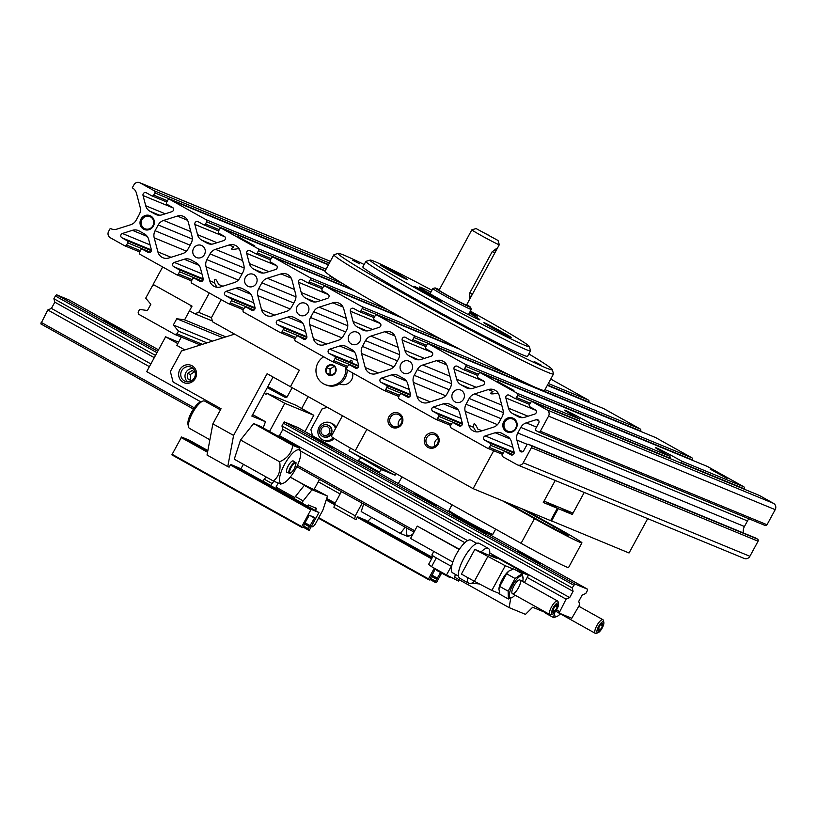 <?xml version="1.0" encoding="UTF-8"?>
<svg xmlns="http://www.w3.org/2000/svg" width="816" height="816" viewBox="0 0 816 816"><rect width="100%" height="100%" fill="white"/><g stroke="black" fill="none" stroke-linecap="round" stroke-linejoin="round"><path stroke-width="1.22" d="M112.088 229.174L110.252 228.419A9.374 8.894 -67.6 0 0 117.055 229.072L130.723 224.726A9.374 8.894 -67.6 0 0 136.16 220.177L139.291 214.424A9.374 8.894 -67.6 0 0 140.179 207.335L136.486 193.3A9.374 8.894 -67.6 0 0 132.294 187.823L133.936 184.804A4.682 4.447 -67.6 0 1 140.056 182.855L154.306 190.811A1.561 1.479 -67.6 0 1 154.856 192.902L153.663 195.095A1.561 1.479 -67.6 0 1 151.623 195.748L146.319 192.78A2.346 2.224 -67.6 0 0 143.035 195.524L145.727 205.754A9.374 8.894 -67.6 0 0 149.909 211.232L155.183 214.18A9.374 8.894 -67.6 0 0 161.996 214.832L171.952 211.66A2.346 2.224 -67.6 0 0 172.482 207.386L167.178 204.418A1.561 1.479 -67.6 0 1 166.627 202.327L167.81 200.134A1.561 1.479 -67.6 0 1 169.861 199.481L206.132 219.728A1.561 1.479 -67.6 0 1 206.683 221.819L205.489 224.012A1.561 1.479 -67.6 0 1 203.449 224.665L198.145 221.697A2.346 2.224 -67.6 0 0 194.861 224.441L197.554 234.671A9.374 8.894 -67.6 0 0 201.736 240.149L207.019 243.097A9.374 8.894 -67.6 0 0 213.823 243.749L223.778 240.577A2.346 2.224 -67.6 0 0 224.318 236.303L219.004 233.335A1.561 1.479 -67.6 0 1 218.453 231.244L219.647 229.051A1.561 1.479 -67.6 0 1 221.687 228.398L257.958 248.645A1.561 1.479 -67.6 0 1 258.509 250.736L257.326 252.929A1.561 1.479 -67.6 0 1 255.286 253.582L249.971 250.614A2.346 2.224 -67.6 0 0 246.687 253.358L249.38 263.588A9.374 8.894 -67.6 0 0 253.562 269.066L258.845 272.014A9.374 8.894 -67.6 0 0 265.649 272.666L275.614 269.494A2.346 2.224 -67.6 0 0 276.145 265.22L270.83 262.252A1.561 1.479 -67.6 0 1 270.28 260.161L271.473 257.968A1.561 1.479 -67.6 0 1 273.513 257.315L309.794 277.562A1.561 1.479 -67.6 0 1 310.345 279.653L309.152 281.846A1.561 1.479 -67.6 0 1 307.112 282.499L301.798 279.531A2.346 2.224 -67.6 0 0 298.513 282.275L301.206 292.505A9.374 8.894 -67.6 0 0 305.398 297.983L310.672 300.931A9.374 8.894 -67.6 0 0 317.475 301.583L327.44 298.411A2.346 2.224 -67.6 0 0 327.971 294.137L322.657 291.169A1.561 1.479 -67.6 0 1 322.106 289.078L323.299 286.885A1.561 1.479 -67.6 0 1 325.339 286.232L361.621 306.479A1.561 1.479 -67.6 0 1 362.171 308.57L360.978 310.763A1.561 1.479 -67.6 0 1 358.938 311.416L353.624 308.448A2.346 2.224 -67.6 0 0 350.339 311.192L353.032 321.422A9.374 8.894 -67.6 0 0 357.224 326.9L362.498 329.837A9.374 8.894 -67.6 0 0 369.301 330.5L379.267 327.328A2.346 2.224 -67.6 0 0 379.797 323.054L374.483 320.086A1.561 1.479 -67.6 0 1 373.932 317.995L375.125 315.802A1.561 1.479 -67.6 0 1 377.165 315.149L413.447 335.396A1.561 1.479 -67.6 0 1 413.998 337.487L412.804 339.68A1.561 1.479 -67.6 0 1 410.764 340.333L405.45 337.365A2.346 2.224 -67.6 0 0 402.166 340.109L404.858 350.339A9.374 8.894 -67.6 0 0 409.051 355.817L414.324 358.754A9.374 8.894 -67.6 0 0 421.127 359.417L431.093 356.245A2.346 2.224 -67.6 0 0 431.623 351.971L426.309 349.003A1.561 1.479 -67.6 0 1 425.758 346.912L426.952 344.719A1.561 1.479 -67.6 0 1 428.992 344.066L465.273 364.313A1.561 1.479 -67.6 0 1 465.824 366.404L464.63 368.597A1.561 1.479 -67.6 0 1 462.59 369.25L457.276 366.282A2.346 2.224 -67.6 0 0 454.002 369.026L456.685 379.256A9.374 8.894 -67.6 0 0 460.877 384.734L466.15 387.671A9.374 8.894 -67.6 0 0 472.954 388.334L482.919 385.162A2.346 2.224 -67.6 0 0 483.449 380.888L478.135 377.92A1.561 1.479 -67.6 0 1 477.584 375.829L478.778 373.636A1.561 1.479 -67.6 0 1 480.818 372.983L517.099 393.23A1.561 1.479 -67.6 0 1 517.65 395.321L516.457 397.514A1.561 1.479 -67.6 0 1 514.417 398.167L509.102 395.199A2.346 2.224 -67.6 0 0 505.828 397.943L508.511 408.173A9.374 8.894 -67.6 0 0 512.703 413.651L517.976 416.588A9.374 8.894 -67.6 0 0 524.79 417.251L534.745 414.079A2.346 2.224 -67.6 0 0 535.276 409.805L529.972 406.837A1.561 1.479 -67.6 0 1 529.421 404.746L530.604 402.553A1.561 1.479 -67.6 0 1 532.501 401.829L759.145 495.343A1.561 1.479 -67.6 0 0 758.992 495.292M670.405 458.725L669.926 456.287A20.298 0.714 -151.5 0 1 669.548 456.073A20.298 0.714 -151.5 0 1 655.319 447.556A20.298 0.714 -151.5 0 1 681.574 461.091L743.743 486.744L707.472 466.497A1.561 1.479 -67.6 0 0 707.166 466.375M591.212 426.054L590.917 423.688L669.926 456.287M681.87 463.457L681.574 461.091M744.131 489.151L744.294 488.835A1.561 1.479 -67.6 0 0 743.743 486.744M532.501 401.829A1.561 1.479 -67.6 0 1 532.644 401.9L546.904 409.856A4.682 4.447 -67.6 0 1 548.556 416.14L540.365 431.225A1.561 1.479 -67.6 0 1 538.325 431.878L536.245 430.715A1.561 1.479 -67.6 0 1 535.694 428.624L538.754 423.004A2.346 2.224 -67.6 0 0 536.224 419.689L526.259 422.861A9.374 8.894 -67.6 0 0 520.822 427.411L517.793 432.99A9.374 8.894 -67.6 0 0 516.905 440.079L519.598 450.31A2.346 2.224 -67.6 0 0 523.709 450.707L526.759 445.087A1.561 1.479 -67.6 0 1 528.799 444.434L530.879 445.587A1.561 1.479 -67.6 0 1 531.43 447.688L523.229 462.774A4.682 4.447 -67.6 0 1 517.109 464.722L502.86 456.766A1.561 1.479 -67.6 0 1 502.309 454.675L503.503 452.482A1.561 1.479 -67.6 0 1 505.543 451.829L510.857 454.787A2.346 2.224 -67.6 0 0 514.131 452.044L511.448 441.823A9.374 8.894 -67.6 0 0 507.256 436.346L501.983 433.398A9.374 8.894 -67.6 0 0 495.169 432.745L510.092 438.896M395.617 337.885A9.374 8.894 -67.6 0 0 384.632 331.745L370.954 336.09A9.374 8.894 -67.6 0 0 365.517 340.639L362.396 346.402A9.374 8.894 -67.6 0 0 361.508 353.491L365.201 367.526A9.374 8.894 -67.6 0 0 376.196 373.657L389.864 369.311A9.374 8.894 -67.6 0 0 395.301 364.762L398.432 359.009A9.374 8.894 -67.6 0 0 399.31 351.92L395.617 337.885M157.886 251.858A9.374 8.894 -67.6 0 0 168.881 257.989L182.56 253.643A9.374 8.894 -67.6 0 0 187.996 249.094L191.117 243.341A9.374 8.894 -67.6 0 0 192.005 236.252L188.312 222.217A9.374 8.894 -67.6 0 0 177.317 216.077L163.649 220.422A9.374 8.894 -67.6 0 0 158.212 224.971L155.081 230.734A9.374 8.894 -67.6 0 0 154.204 237.823L157.886 251.858L171.074 257.295M579.737 421.321L579.268 418.883A20.298 0.714 -151.5 0 1 578.891 418.669A20.298 0.714 -151.5 0 1 564.662 410.152A20.298 0.714 -151.5 0 1 590.917 423.688M110.252 228.419L108.61 231.438A4.682 4.447 -67.6 0 0 110.262 237.721L124.522 245.677A1.561 1.479 -67.6 0 0 126.562 245.024L127.755 242.831A1.561 1.479 -67.6 0 0 127.204 240.74L121.89 237.772A2.346 2.224 -67.6 0 1 122.42 233.488L132.386 230.326A9.374 8.894 -67.6 0 1 139.189 230.979L144.463 233.927A9.374 8.894 -67.6 0 1 148.655 239.404L151.337 249.625A2.346 2.224 -67.6 0 1 148.063 252.379L142.749 249.41A1.561 1.479 -67.6 0 0 140.709 250.063L139.516 252.256A1.561 1.479 -67.6 0 0 140.066 254.347L176.348 274.594A1.561 1.479 -67.6 0 0 178.388 273.941L179.581 271.748A1.561 1.479 -67.6 0 0 179.03 269.647L173.716 266.689A2.346 2.224 -67.6 0 1 174.247 262.405L184.212 259.243A9.374 8.894 -67.6 0 1 191.015 259.896L196.289 262.844A9.374 8.894 -67.6 0 1 200.481 268.321L203.174 278.542A2.346 2.224 -67.6 0 1 199.889 281.296L194.575 278.327A1.561 1.479 -67.6 0 0 192.535 278.98L191.342 281.173A1.561 1.479 -67.6 0 0 191.893 283.264L228.174 303.511A1.561 1.479 -67.6 0 0 230.214 302.858L231.407 300.665A1.561 1.479 -67.6 0 0 230.857 298.564L225.542 295.606A2.346 2.224 -67.6 0 1 226.073 291.322L236.038 288.16A9.374 8.894 -67.6 0 1 242.842 288.813L248.115 291.761A9.374 8.894 -67.6 0 1 252.307 297.238L255 307.459A2.346 2.224 -67.6 0 1 251.716 310.213L246.401 307.244A1.561 1.479 -67.6 0 0 244.361 307.897L243.168 310.09A1.561 1.479 -67.6 0 0 243.719 312.181L280 332.428A1.561 1.479 -67.6 0 0 282.04 331.775L283.234 329.582A1.561 1.479 -67.6 0 0 282.683 327.481L277.369 324.523A2.346 2.224 -67.6 0 1 277.899 320.239L287.864 317.077A9.374 8.894 -67.6 0 1 294.668 317.73L299.941 320.678A9.374 8.894 -67.6 0 1 304.133 326.155L306.826 336.376A2.346 2.224 -67.6 0 1 303.542 339.13L298.228 336.161A1.561 1.479 -67.6 0 0 296.188 336.814L294.994 339.007A1.561 1.479 -67.6 0 0 295.545 341.098L331.826 361.345A1.561 1.479 -67.6 0 0 333.866 360.692L335.06 358.499A1.561 1.479 -67.6 0 0 334.509 356.398L329.195 353.44A2.346 2.224 -67.6 0 1 329.725 349.156L339.691 345.994A9.374 8.894 -67.6 0 1 346.494 346.647L351.778 349.595A9.374 8.894 -67.6 0 1 355.96 355.072L358.652 365.293A2.346 2.224 -67.6 0 1 355.368 368.047L350.054 365.078A1.561 1.479 -67.6 0 0 348.014 365.731L346.831 367.924A1.561 1.479 -67.6 0 0 347.381 370.015L383.653 390.262A1.561 1.479 -67.6 0 0 385.693 389.609L386.886 387.416A1.561 1.479 -67.6 0 0 386.335 385.315L381.021 382.357A2.346 2.224 -67.6 0 1 381.562 378.073L391.517 374.911A9.374 8.894 -67.6 0 1 398.32 375.564L403.604 378.512A9.374 8.894 -67.6 0 1 407.786 383.989L410.479 394.21A2.346 2.224 -67.6 0 1 407.194 396.964L401.89 393.995A1.561 1.479 -67.6 0 0 399.85 394.648L398.657 396.841A1.561 1.479 -67.6 0 0 399.208 398.932L435.489 419.179A1.561 1.479 -67.6 0 0 437.529 418.526L438.712 416.333A1.561 1.479 -67.6 0 0 438.161 414.232L432.857 411.274A2.346 2.224 -67.6 0 1 433.388 406.99L443.343 403.828A9.374 8.894 -67.6 0 1 450.157 404.481L455.43 407.429A9.374 8.894 -67.6 0 1 459.612 412.906L462.305 423.127A2.346 2.224 -67.6 0 1 459.031 425.881L453.716 422.912A1.561 1.479 -67.6 0 0 451.676 423.565L450.483 425.758A1.561 1.479 -67.6 0 0 451.034 427.849L487.315 448.096A1.561 1.479 -67.6 0 0 489.355 447.443L490.538 445.25A1.561 1.479 -67.6 0 0 489.988 443.149L484.684 440.191L514.192 452.37M495.169 432.745L485.214 435.907A2.346 2.224 -67.6 0 0 484.684 440.191M502.972 409.744L499.28 395.719A9.374 8.894 -67.6 0 0 488.284 389.579L474.616 393.924A9.374 8.894 -67.6 0 0 469.18 398.473L466.048 404.236A9.374 8.894 -67.6 0 0 465.161 411.325L468.853 425.36A9.374 8.894 -67.6 0 0 479.849 431.491L493.517 427.145A9.374 8.894 -67.6 0 0 498.953 422.596L502.085 416.843A9.374 8.894 -67.6 0 0 502.972 409.744M513.376 419.353A6.559 6.232 -67.6 0 0 504.645 422.402A6.559 6.232 -67.6 0 0 507.746 431.174A6.559 6.232 -67.6 0 0 513.376 419.353M353.257 363.61L358.714 365.619M353.348 363.426L351.41 362.6A2.346 2.224 112.4 0 1 350.319 360.213L352.135 360.958A2.346 2.224 -67.6 0 0 353.226 363.355M476.034 431.837L473.545 427.298L473.8 424.147C474.565 423.127 475.891 424.759 477.768 429.032L482.042 430.797M209.722 280.775A9.374 8.894 -67.6 0 0 220.708 286.906L234.386 282.56A9.374 8.894 -67.6 0 0 239.822 278.011L242.944 272.258A9.374 8.894 -67.6 0 0 243.831 265.169L240.139 251.134A9.374 8.894 -67.6 0 0 229.143 244.994L215.475 249.339A9.374 8.894 -67.6 0 0 210.038 253.888L206.907 259.651A9.374 8.894 -67.6 0 0 206.03 266.74L209.722 280.775L214.404 282.713L216.893 287.252M588.642 402.4L588.815 402.084A1.561 1.479 -67.6 0 0 588.265 399.993L551.983 379.746A1.561 1.479 -67.6 0 0 551.677 379.624M347.483 323.003L343.791 308.968A9.374 8.894 -67.6 0 0 332.795 302.828L319.127 307.173A9.374 8.894 -67.6 0 0 313.691 311.722L310.559 317.485A9.374 8.894 -67.6 0 0 309.682 324.574L313.375 338.609A9.374 8.894 -67.6 0 0 324.37 344.74L338.038 340.394A9.374 8.894 -67.6 0 0 343.475 335.845L346.606 330.092A9.374 8.894 -67.6 0 0 347.483 323.003M295.657 294.086L291.965 280.051A9.374 8.894 -67.6 0 0 280.969 273.911L267.301 278.256A9.374 8.894 -67.6 0 0 261.865 282.805L258.733 288.568A9.374 8.894 -67.6 0 0 257.856 295.657L261.548 309.692A9.374 8.894 -67.6 0 0 272.544 315.823L286.212 311.477A9.374 8.894 -67.6 0 0 291.649 306.928L294.78 301.175A9.374 8.894 -67.6 0 0 295.657 294.086M305.796 303.572A6.559 6.232 -67.6 0 0 297.065 306.622A6.559 6.232 -67.6 0 0 300.166 315.394A6.559 6.232 -67.6 0 0 305.796 303.572M764.969 525.392A1.561 1.479 -67.6 0 0 767.009 524.739L775.2 509.653A4.682 4.447 -67.6 0 0 773.548 503.37L759.298 495.414A1.561 1.479 -67.6 0 0 759.145 495.343M726.974 478.37L710.165 469.118L726.974 478.37M513.927 390.466L497.117 381.215L513.927 390.466M692.305 460.234L692.468 459.918A1.561 1.479 -67.6 0 0 691.917 457.827L655.636 437.58A1.561 1.479 -67.6 0 0 655.33 437.458M640.468 431.317L640.642 431.001A1.561 1.479 -67.6 0 0 640.091 428.91L603.809 408.663A1.561 1.479 -67.6 0 0 603.503 408.541M487.234 363.63L477.503 358.571M338.303 280.898L329.593 275.981L333.611 277.919M254.786 245.881L237.976 236.63L254.786 245.881M517.558 464.936L744.202 558.45A4.682 4.447 -67.6 0 0 749.884 556.288L758.074 541.202A1.561 1.479 -67.6 0 0 757.523 539.101L755.443 537.948A1.561 1.479 -67.6 0 0 755.147 537.826M517.793 432.99L744.437 526.514A9.374 8.894 -67.6 0 0 743.417 532.97M744.437 526.514L747.466 520.924A9.374 8.894 -67.6 0 1 749.006 518.813M488.284 389.579L492.966 391.517L490.63 393.149C490.334 394.087 492.517 394.128 497.189 393.261L498.545 393.812M451.136 380.837L447.454 366.802A9.374 8.894 -67.6 0 0 436.458 360.662L422.78 365.007A9.374 8.894 -67.6 0 0 417.343 369.556L414.222 375.319A9.374 8.894 -67.6 0 0 413.335 382.408L417.027 396.443A9.374 8.894 -67.6 0 0 428.023 402.574L441.691 398.228A9.374 8.894 -67.6 0 0 447.127 393.679L450.259 387.926A9.374 8.894 -67.6 0 0 451.136 380.837M222.901 286.212L218.627 284.458C216.75 280.174 215.424 278.542 214.669 279.562L214.404 282.713M229.143 244.994L233.835 246.932L231.499 248.564C231.193 249.502 233.386 249.543 238.058 248.676L239.404 249.227M195.891 257.254A6.559 6.232 -67.6 0 0 204.775 253.868A6.559 6.232 -67.6 0 0 201.521 245.432A6.559 6.232 -67.6 0 0 195.891 257.254M247.717 286.171A6.559 6.232 -67.6 0 0 256.601 282.785A6.559 6.232 -67.6 0 0 253.348 274.349A6.559 6.232 -67.6 0 0 247.717 286.171M351.37 344.005A6.559 6.232 -67.6 0 0 360.254 340.619A6.559 6.232 -67.6 0 0 357 332.183A6.559 6.232 -67.6 0 0 351.37 344.005M403.196 372.922A6.559 6.232 -67.6 0 0 412.08 369.536A6.559 6.232 -67.6 0 0 408.826 361.1A6.559 6.232 -67.6 0 0 403.196 372.922M455.022 401.839A6.559 6.232 -67.6 0 0 463.906 398.453A6.559 6.232 -67.6 0 0 460.652 390.017A6.559 6.232 -67.6 0 0 455.022 401.839M143.616 229.163A7.497 7.12 -67.6 0 0 154.357 222.289A7.497 7.12 -67.6 0 0 143.585 216.281A7.497 7.12 -67.6 0 0 143.616 229.163M506.41 431.582A7.497 7.12 -67.6 0 0 517.15 424.708A7.497 7.12 -67.6 0 0 506.379 418.7A7.497 7.12 -67.6 0 0 506.41 431.582M144.33 228.449A6.559 6.232 -67.6 0 0 153.071 225.4A6.559 6.232 -67.6 0 0 149.96 216.628A6.559 6.232 -67.6 0 0 144.33 228.449M471.322 316.088A32.793 1.153 28.5 0 0 468.547 314.446M430.114 293.576A32.793 1.153 28.5 0 0 427.227 292.138M430.899 292.148A34.354 1.204 28.5 0 0 419.475 287.048A34.354 1.204 28.5 0 0 439.691 299.278A34.354 1.204 28.5 0 0 479.828 319.811A34.354 1.204 28.5 0 0 469.322 313.007M431.919 290.251A90.576 3.172 28.5 0 0 370.168 260.1A90.576 3.172 28.5 0 0 423.382 292.546A90.576 3.172 28.5 0 0 529.278 346.484A90.576 3.172 28.5 0 0 470.353 311.12M493.078 328.267A15.616 0.551 28.5 0 0 511.336 337.589A15.616 0.551 28.5 0 0 497.872 329.664A15.616 0.551 28.5 0 0 483.888 322.687A15.616 0.551 28.5 0 0 493.078 328.267M469.659 312.385A15.616 0.551 28.5 0 0 477.635 316.159A15.616 0.551 28.5 0 0 470.128 311.518M423.116 291.873A15.616 0.551 28.5 0 0 441.374 301.196A15.616 0.551 28.5 0 0 427.91 293.26A15.616 0.551 28.5 0 0 413.926 286.294A15.616 0.551 28.5 0 0 423.116 291.873M389.426 270.433A15.616 0.551 28.5 0 0 407.674 279.755A15.616 0.551 28.5 0 0 394.22 271.83A15.616 0.551 28.5 0 0 380.225 264.853A15.616 0.551 28.5 0 0 389.426 270.433M370.168 260.1L365.935 261.355A93.697 3.284 28.5 0 0 365.833 261.426A93.697 3.284 28.5 0 0 420.985 294.913A93.697 3.284 28.5 0 0 530.522 350.849A93.697 3.284 28.5 0 0 530.533 350.717L529.278 346.484M365.833 261.426L362.855 266.914A93.697 3.284 28.5 0 0 418.006 300.4A93.697 3.284 28.5 0 0 527.544 356.327L530.522 350.849M364.15 264.517A121.808 4.264 28.5 0 0 338.283 253.399A121.808 4.264 28.5 0 0 409.846 297.034A121.808 4.264 28.5 0 0 552.259 369.577A121.808 4.264 28.5 0 0 528.85 353.94M534.174 361.519L541.11 365.058L534.174 361.519M411.743 297.82L418.679 301.369L411.743 297.82M352.777 260.304L359.713 263.854L352.777 260.304M338.283 253.399L334.06 254.653A124.94 4.376 28.5 0 0 333.917 254.745A124.94 4.376 28.5 0 0 407.449 299.401A124.94 4.376 28.5 0 0 553.503 373.983A124.94 4.376 28.5 0 0 553.513 373.81L552.259 369.577M333.917 254.745L324.982 271.208A124.94 4.376 28.5 0 0 398.514 315.863A124.94 4.376 28.5 0 0 544.568 390.436L553.503 373.983M466.517 305.082A15.616 0.551 -151.5 0 1 452.533 298.115A15.616 0.551 -151.5 0 1 439.069 290.18L471.842 229.826A15.616 0.551 -151.5 0 1 471.862 229.816A15.616 0.551 -151.5 0 0 485.306 237.762A15.616 0.551 -151.5 0 0 499.29 244.729L466.517 305.082M498.035 240.485L476.085 228.562L498.035 240.485L499.29 244.708A15.616 0.551 -151.5 0 1 499.29 244.729M472.474 294.117L494.812 252.97L496.332 248.645L492.099 251.848L469.751 292.995L469.424 297.973L472.474 294.117L469.914 292.689M488.417 235.1L482.939 232.305L488.417 235.1M466.742 304.684A20.298 0.714 -151.5 0 1 470.638 307.285A20.298 0.714 -151.5 0 1 452.462 298.258A20.298 0.714 -151.5 0 1 434.979 287.926A20.298 0.714 -151.5 0 1 439.294 289.782M470.638 307.285L471.271 309.407A21.869 0.765 -151.5 0 1 471.271 309.437A21.869 0.765 -151.5 0 1 451.687 299.676A21.869 0.765 -151.5 0 1 432.837 288.568A21.869 0.765 -151.5 0 1 432.857 288.548L430.012 293.77M525.983 510.459L558.042 528.35A40.606 1.418 -151.5 0 1 581.941 542.854A40.606 1.418 -151.5 0 1 534.47 518.619L502.411 500.728M581.941 542.854L568.538 567.548A40.606 1.418 -151.5 0 1 521.067 543.313L355.215 450.779A40.606 1.418 -151.5 0 1 331.316 436.264L342.465 415.752M521.444 508.592L553.513 526.473A24.99 0.877 -151.5 0 1 568.222 535.408A24.99 0.877 -151.5 0 1 539.009 520.496L506.94 502.605M162.659 266.954L153.153 284.447L192.025 306.133L189.496 310.804L194.677 313.691L198.757 312.395L209.304 292.975M198.757 312.395L211.446 317.628L221.218 299.625M194.677 313.691L212.323 320.974M176.98 333.846L178.469 331.102L173.349 324.992L176.746 318.73L184.579 319.852L191.281 307.51L190.73 305.408L154.448 285.172L152.408 285.824L145.707 298.166L150.827 304.276L147.431 310.529L139.597 309.407L138.108 312.151L138.659 314.252L174.94 334.489L176.98 333.846L202.409 344.332M174.94 334.489L200.369 344.984M178.469 331.102L207.009 342.873M173.349 324.992L212.476 341.139M176.746 318.73L222.962 337.804M184.579 319.852L225.859 336.886M264.129 393.485L266.077 394.291L266.669 393.19L284.815 403.308L313.823 415.283L304.99 431.552M181.305 337.12L176.807 345.403L184.885 349.911M313.823 415.283L295.678 405.154L266.669 393.19M301.645 408.49L308.111 396.576M200.777 401.819L146.696 371.637L165.607 336.804L177.786 343.597M269.545 431.429L284.815 403.308M165.607 336.804L178.571 342.149M297.748 427.513L284.172 421.852L281.938 425.962L282.856 429.4L279.46 435.652L278.123 436.223M572.179 587.897L574.862 583.97L587.561 589.213L587.265 590.764L585.776 593.507L582.155 595.068L578.758 601.331L579.666 604.758L571.771 618.283L559.072 613.051L566.069 599.148L569.69 597.587L573.087 591.335L572.179 587.897L281.938 425.962M193.443 409.051L40.8 323.881L47.797 309.978L51.418 308.417L54.815 302.165L53.897 298.727L55.386 295.994L156.988 352.675M283.427 423.218L573.668 585.154M53.897 298.727L155.499 355.419M55.386 295.994L56.59 294.8L157.763 351.257M284.631 422.035L574.862 583.97M118.391 327.838L103.785 320.382L114.556 326.726L125.746 332.306L118.391 327.838M325.696 443.506L311.09 436.05L321.861 442.394L333.05 447.964L325.696 443.506M429.349 501.34L414.752 493.884L425.524 500.228L436.703 505.798L429.349 501.34M533.011 559.174L518.405 551.718L529.176 558.062L540.365 563.632L533.011 559.174M56.59 294.8L69.278 300.043L158.528 349.84M297.32 427.278L453.186 514.233M487.121 533.174L587.561 589.213M296.779 466.701L413.998 532.103M555.716 611.174L559.072 613.051M41.096 322.32L194.3 407.806M297.432 465.344L414.712 530.788M556.532 609.909L559.368 611.49M47.797 309.978L149.389 366.67M300.359 450.901L464.855 542.671M527.197 577.463L566.069 599.148M51.418 308.417L150.889 363.916M279.46 435.652L467.578 540.61M489.743 552.983L569.69 597.587M54.815 302.165L154.285 357.663M282.856 429.4L573.087 591.335M459.357 549.26L417.251 526.096L410.55 538.438L452.839 562.03M459.194 549.494L417.251 526.096M510.714 598.189L509.153 607.624L454.736 577.259L455.287 574.331M479.471 583.96L471.617 583.205M509.153 607.624L525.473 614.356L532.664 607.247L545.006 612.337M491.558 556.298L492.058 555.38L494.7 556.471L528.391 575.27L515.447 569.925M492.058 555.38A15.616 0.551 -151.5 0 1 496.444 558.226A15.616 0.551 -151.5 0 1 495.679 558.001L474.83 549.403L505.277 565.723L491.864 590.417L499.678 593.64M513.284 569.038L505.277 565.723M524.453 582.522L528.391 575.27M487.784 556.624L474.382 581.318L461.417 574.087L474.83 549.403M474.382 581.318L491.864 590.417M451.625 566.437A18.737 0.653 -151.5 0 1 431.868 554.982L433.796 551.412M433.153 555.982L428.604 564.356L431.552 566.661L436.305 557.909M431.552 566.661L446.515 575.005L451.268 566.243M446.515 575.005L458.531 581.043L459.224 579.768M515.018 595.139A12.434 3.876 -60.8 0 1 513.131 596.853A12.434 3.876 -60.8 0 1 509.633 592.63A12.434 3.876 -60.8 0 1 517.67 578.228A12.434 3.876 -60.8 0 1 523.097 578.993A12.434 3.876 -60.8 0 1 522.628 581.502M518.456 587.785A7.813 2.438 -60.8 0 1 511.897 592.895A7.813 2.438 -60.8 0 1 514.06 585.664A7.813 2.438 -60.8 0 1 519.078 580.013A7.813 2.438 -60.8 0 1 518.456 587.785M523.097 578.993L522.107 573.648L515.049 578.483L508.164 591.151L508.358 598.985L511.958 597.598M508.358 598.985L499.902 594.272L498.902 589.05L499.708 586.439L506.593 573.77L515.049 578.483M499.708 586.439L508.164 591.151M506.593 573.77L508.929 571.016L513.662 568.925L522.107 573.648M498.902 589.132A12.434 3.876 -60.8 0 1 498.913 588.917A12.434 3.876 -60.8 0 1 499.739 585.235A12.434 3.876 -60.8 0 1 508.878 571.057A12.434 3.876 -60.8 0 1 508.919 571.037M560.347 613.836A12.434 3.876 -60.8 0 1 558.46 615.55A12.434 3.876 -60.8 0 1 554.737 612.428M558.032 612.469A7.813 2.438 -60.8 0 1 557.461 612.153M554.36 612.836L553.687 617.692L557.287 616.304M545.231 612.969L553.687 617.692M558.511 603.667L558.083 601.78A7.813 2.438 119.2 0 0 557.593 601.004A7.813 2.438 119.2 0 0 551.657 606.635A7.813 2.438 119.2 0 0 549.984 614.642A7.813 2.438 119.2 0 0 550.892 614.652L552.728 614.03A6.273 1.958 119.2 0 0 556.879 609.287A6.273 1.958 119.2 0 0 558.511 603.667A6.273 1.958 119.2 0 0 553.35 607.583A6.273 1.958 119.2 0 0 552.728 614.03M557.206 604.574L555.002 606.084L552.85 610.052L552.911 612.49L555.115 610.98L557.267 607.022L557.206 604.574M552.993 609.797L555.115 610.98M555.268 605.911L557.267 607.022M489.406 555.41A19.992 6.242 119.2 0 0 488.356 548.423A19.992 6.242 119.2 0 0 481.052 551.973M467.619 577.544A19.992 6.242 119.2 0 0 468.874 583.338A19.992 6.242 119.2 0 0 474.473 581.359M488.356 548.423L479.288 543.364A19.992 6.242 119.2 0 0 464.1 557.787A19.992 6.242 119.2 0 0 459.806 578.279L468.874 583.338M476.779 543.395L470.903 540.121A18.737 5.845 119.2 0 0 456.664 553.636A18.737 5.845 119.2 0 0 452.635 572.852L458.521 576.127M603.84 622.373L603.412 620.476A7.813 2.438 119.2 0 0 602.922 619.711A7.813 2.438 119.2 0 0 596.986 625.342A7.813 2.438 119.2 0 0 595.313 633.349A7.813 2.438 119.2 0 0 596.221 633.359L598.057 632.726A6.273 1.958 119.2 0 0 602.208 627.994A6.273 1.958 119.2 0 0 603.84 622.373A6.273 1.958 119.2 0 0 598.679 626.28A6.273 1.958 119.2 0 0 598.057 632.726M602.534 623.281L600.331 624.791L598.179 628.748L598.24 631.196L600.443 629.687L602.596 625.729L602.534 623.281M598.322 628.493L600.443 629.687M600.596 624.607L602.596 625.729M436.111 569.201L436.417 570.251L449.514 577.361L450.575 577.045M453.339 513.947L452.992 514.59A19.441 0.683 28.5 0 0 452.992 514.621L453.237 515.467A18.819 0.663 28.5 0 0 469.465 524.994A18.819 0.663 28.5 0 0 486.295 533.419L487.142 533.164A19.441 0.683 28.5 0 0 487.162 533.144L487.519 532.501M452.992 514.621A19.441 0.683 28.5 0 0 469.751 524.474A19.441 0.683 28.5 0 0 487.142 533.164M452.013 504.778L448.943 510.439A24.99 0.877 28.5 0 0 448.943 510.49L449.269 511.193A24.358 0.857 28.5 0 0 470.271 523.525A24.358 0.857 28.5 0 0 492.038 534.419L492.813 534.307A24.99 0.877 28.5 0 0 492.854 534.286L495.659 529.135M448.943 510.49A24.99 0.877 28.5 0 0 470.485 523.127A24.99 0.877 28.5 0 0 492.813 534.307M319.535 479.4L314.048 489.508A15.616 0.551 -151.5 0 1 313.283 489.284A15.616 0.551 -151.5 0 1 290.302 477.044M311.579 526.463L312.222 526.728A4.682 1.459 119.2 0 0 315.812 523.168L322.269 511.275A4.682 1.459 119.2 0 0 323.207 509.143L327.471 496.077L314.282 489.09M273.87 481.277L272.075 483.531A4.682 1.459 119.2 0 0 270.769 485.51L270.708 485.632M266.077 476.952L264.302 479.196A4.682 1.459 119.2 0 0 262.997 481.175L262.936 481.287M289.874 496.322L290.486 495.2M294.035 498.637L294.097 498.525A4.682 1.459 -60.8 0 1 295.392 496.546L304.286 485.387L306.775 486.418L290.2 477.166M327.471 496.077L312.059 489.722L303.164 500.881A4.682 1.459 119.2 0 0 301.869 502.86L301.808 502.982M307.336 506.063L308.336 504.971L316.292 508.256L315.619 510.683M276.236 488.713L277.052 487.703M307.846 506.348L308.295 504.971M284.927 492.099L284.529 493.333M277.154 487.754L276.746 488.998M312.059 489.722L304.286 485.387M294.678 497.536L276.002 487.121L278.072 483.307M545.782 501.84L557.328 508.286L550.627 520.628L473.117 488.641L290.425 386.713L299.36 370.26L212.548 321.82L211.446 317.628M546.689 502.217L558.236 508.654L572.291 514.457L584.246 492.446L573.036 513.08L544.027 501.116L555.227 480.481L543.283 502.483L557.328 508.286M493.7 450.738L473.117 488.641M399.157 413.426A7.813 7.415 112.4 0 1 399.187 426.839A7.813 7.415 112.4 0 1 387.967 420.587A7.813 7.415 112.4 0 1 399.157 413.426M435.438 433.673A7.813 7.415 112.4 0 1 435.469 447.086A7.813 7.415 112.4 0 1 424.238 440.824A7.813 7.415 112.4 0 1 435.438 433.673M352.553 372.902A9.374 8.894 112.4 0 1 339.691 383.816M435.183 435.02A6.457 6.13 112.4 0 1 429.644 446.658A6.457 6.13 112.4 0 1 426.442 438.355A6.457 6.13 112.4 0 1 435.183 435.02M434.724 446.393A6.457 6.13 112.4 0 1 437.988 438.498M398.912 414.773A6.457 6.13 112.4 0 1 393.363 426.411A6.457 6.13 112.4 0 1 390.16 418.108A6.457 6.13 112.4 0 1 398.912 414.773M398.453 426.146A6.457 6.13 112.4 0 1 401.707 418.251M345.668 367.057A15.616 14.831 112.4 0 1 340.078 381.97A15.616 14.831 112.4 0 1 324.962 384.52A15.616 14.831 112.4 0 1 317.954 362.845A15.616 14.831 112.4 0 1 323.677 356.796M326.38 367.547A5.467 5.192 112.4 0 1 335.437 367.19A5.467 5.192 112.4 0 1 330.929 375.503A5.467 5.192 112.4 0 1 326.38 367.547M347.218 369.913A15.616 14.831 112.4 0 1 326.318 385.081L324.962 384.52M330.908 364.711L326.431 367.577L326.441 372.943L330.929 375.452L335.417 372.586L335.407 367.22L330.908 364.711M334.101 366.476L330.052 369.067L330.062 374.442L331.408 375.187M326.431 367.577L330.052 369.067M326.441 372.943L330.062 374.442M263.201 427.9L265.455 421.709L251.848 416.099L267.883 386.58M233.59 435.428L212.864 423.861L221.054 408.765L173.114 382.021L170.36 371.545L181.529 350.972L234.58 334.111L299.36 370.26L290.425 386.713L267.107 373.697L233.59 435.428L227.766 466.599L229.123 467.16L230.612 464.416L238.762 467.803M240.812 468.945L243.423 464.314M192.056 365.782A9.374 8.894 112.4 0 1 192.086 381.888A9.374 8.894 112.4 0 1 178.622 374.371A9.374 8.894 112.4 0 1 192.056 365.782M227.766 466.599L207.029 455.032L212.864 423.861M265.455 421.709L252.674 414.579M191.74 367.475A7.681 7.293 112.4 0 1 185.15 381.317A7.681 7.293 112.4 0 1 181.336 371.433A7.681 7.293 112.4 0 1 191.74 367.475M273.054 377.023L267.872 386.549L268.372 388.253L285.386 397.494L287.089 396.984L292.148 387.671M267.872 386.57L287.079 396.994M273.278 377.145L288.874 385.846M301.441 527.146L311.12 509.306L318.923 512.53L309.244 530.359L308.05 529.87L308.295 528.625L314.813 517.548L309.284 515.263L304.633 523.423L303.583 526.677L302.624 527.626L301.441 527.146L171.87 454.849L181.56 437.019L189.353 440.232L207.866 450.565L189.363 440.242M299.554 448.178L260.437 426.35L253.633 423.545L240.547 439.977L234.263 459.204L273.38 481.032C278.858 476.564 280.949 470.159 279.664 461.795C287.385 458.266 291.74 452.788 292.75 445.373L299.554 448.178L300.584 451.87A19.054 5.947 -60.8 0 1 295.3 469.537A19.054 5.947 -60.8 0 1 283.05 483.307A19.054 5.947 -60.8 0 1 284.58 464.355A19.054 5.947 -60.8 0 1 300.584 451.87M209.885 439.763L189.506 428.39A15.616 4.876 -60.8 0 1 188.527 426.85A15.616 4.876 -60.8 0 1 192.576 412.876A15.616 4.876 -60.8 0 1 202.898 401.084A15.616 4.876 -60.8 0 1 204.724 401.115L220.442 409.887M188.527 426.85L187.996 424.483A13.699 4.274 -60.8 0 1 191.546 412.223A13.699 4.274 -60.8 0 1 200.603 401.88L202.898 401.084M253.633 423.545L292.75 445.373M240.547 439.977L279.664 461.795M280.184 483.837L273.38 481.032M289.354 473.219L287.028 472.342A6.487 2.02 -60.8 0 1 288.221 465.865A6.487 2.02 -60.8 0 1 293.352 461.02L295.31 462.539C296.555 461.683 296.188 463.825 294.219 468.955C291.536 472.75 289.915 474.167 289.354 473.219A6.12 1.907 -60.8 0 1 290.476 467.099A6.12 1.907 -60.8 0 1 295.31 462.539M187.68 381.837A7.456 7.079 112.4 0 1 193.168 368.526M191.434 380.868L187.639 378.746L187.629 373.381L192.107 370.515L195.248 372.269M191.78 380.664L187.639 378.746M190.363 379.868L190.352 374.503L187.629 373.381M190.352 374.503L194.504 371.851M647.7 518.629L629.054 552.983L550.688 520.526M551.534 521.006L558.236 508.654M572.291 514.457L560.735 508.011M378.706 472.678L381.49 469.588L395.097 475.198L395.995 473.525M362.151 503.176L355.266 515.845L334.54 504.278L341.414 491.609M365.68 520.169L357.53 516.783L356.041 519.527L354.685 518.966L355.266 515.845M371.668 517.415L367.73 521.312M401.962 476.86L398.29 483.613M331.041 423.096A9.374 8.894 112.4 0 1 336.1 427.472M334.254 438.529A9.374 8.894 112.4 0 1 323.911 440.375M381.49 469.588L349.013 450.809L350.482 448.117M327.298 407.286L322.045 408.959L310.876 429.532L312.518 435.754M379.093 471.954L358.367 460.387L357.969 461.111M354.685 518.966L333.948 507.399L334.54 504.278M360.764 458.021L358.367 460.387M349.013 450.809L395.097 475.198M431.44 576.412L429.542 579.992L428.359 579.503L428.482 578.891L434.296 568.181M441.507 573.291L436.642 582.257L434.969 582.236L440.436 572.699M435.356 568.783L431.429 576.412M431.664 576.504L436.264 579.074M363.661 504.023L361.192 511.571L400.309 533.399L405.246 527.218M407.113 536.204L400.309 533.399M413.11 533.735A19.054 5.947 -60.8 0 1 409.969 535.673A19.054 5.947 -60.8 0 1 406.919 528.156M335.478 428.614A9.374 8.894 -67.6 0 0 318.628 428.084A9.374 8.894 -67.6 0 0 333.183 437.815M323.003 436.642L323.564 436.876A6.242 5.926 -67.6 0 0 328.919 425.615A6.242 5.926 -67.6 0 0 328.328 425.33L327.767 425.095A6.242 5.926 -67.6 0 0 319.903 428.614A6.242 5.926 -67.6 0 0 323.003 436.642A6.242 5.926 -67.6 0 0 328.369 425.381A6.242 5.926 -67.6 0 0 327.767 425.095M327.624 426.758A4.682 4.447 -67.6 0 0 321.504 428.706A4.682 4.447 -67.6 0 0 323.156 434.989A4.682 4.447 -67.6 0 0 329.276 433.041A4.682 4.447 -67.6 0 0 327.624 426.758M517.976 416.588L519.812 417.353M591.376 425.738L670.568 458.419M682.033 463.151L744.294 488.835M246.687 253.358L276.797 265.781M384.632 331.745L394.893 335.978M365.201 367.526L378.379 372.963M512.703 413.651L522.424 417.659M508.511 408.173L528.023 416.221M505.828 397.943L535.939 410.366M516.457 397.514L530.247 403.206M517.65 395.321L579.911 421.015M517.099 393.23L579.268 418.883M489.355 447.443L503.146 453.135M490.538 445.25L513.233 454.604M489.988 443.149L514.162 453.125M485.214 435.907L512.897 447.331M329.195 353.44L351.41 362.6M334.509 356.398L358.683 366.374M298.228 336.161L305.531 339.17L298.085 336.09M329.725 349.156L357.408 360.58M468.853 425.36L473.545 427.298M350.339 311.192L380.45 323.615M325.339 286.232L402.421 318.036M310.672 300.931L312.508 301.685M301.206 292.505L320.708 300.553M305.398 297.983L315.119 301.991M298.513 282.275L328.624 294.698M309.152 281.846L322.942 287.538M310.345 279.653L399.697 316.526M309.794 277.562L387.08 309.448M282.04 331.775L295.831 337.467M283.234 329.582L305.918 338.946M282.683 327.481L306.857 337.457M277.899 320.239L305.582 331.663M277.369 324.523L306.887 336.702M287.864 317.077L302.777 323.228M313.375 338.609L326.553 344.046M310.559 317.485L345.596 331.939M309.682 324.574L341.986 337.906M313.691 311.722L347.789 325.798M319.127 307.173L346.27 318.373M261.548 309.692L274.727 315.129M332.795 302.828L343.057 307.061M280.969 273.911L291.23 278.144M546.904 409.856L773.548 503.37M548.556 416.14L775.2 509.653M532.644 401.9L759.298 495.414M480.818 372.983L707.472 466.497M466.15 387.671L467.986 388.436M460.877 384.734L470.597 388.742M456.685 379.256L476.197 387.304M454.002 369.026L484.102 381.449M464.63 368.597L478.421 374.289M465.824 366.404L692.468 459.918M465.273 364.313L691.917 457.827M428.992 344.066L655.636 437.58M414.324 358.754L416.16 359.519M409.051 355.817L418.771 359.825M404.858 350.339L424.371 358.387M402.166 340.109L432.276 352.532M412.804 339.68L426.595 345.372M413.998 337.487L640.642 431.001M413.447 335.396L510.061 375.258M544.986 389.671L640.091 428.91M377.165 315.149L459.908 349.289M603.667 408.592L547.332 385.356L603.809 408.663M362.498 329.837L364.334 330.602M357.224 326.9L366.945 330.908M353.032 321.422L372.545 329.47M360.978 310.763L374.768 316.455M362.171 308.57L456.623 347.545M547.505 385.04L588.815 402.084M361.621 306.479L441.507 339.436M548.332 383.51L588.265 399.993M273.513 257.315L354.685 290.812M258.845 272.014L260.671 272.768M253.562 269.066L263.293 273.074M249.38 263.588L268.882 271.636M257.326 252.929L271.116 258.621M258.509 250.736L352.492 289.517M257.958 248.645L342.618 283.57M221.687 228.398L325.064 271.055L221.534 228.327M207.019 243.097L208.845 243.851M201.736 240.149L211.456 244.157M197.554 234.671L217.056 242.719M194.861 224.441L224.971 236.864M205.489 224.012L219.29 229.704M206.683 221.819L325.237 270.739M206.132 219.728L326.063 269.209M169.861 199.481L328.399 264.904L169.708 199.41M155.183 214.18L157.019 214.934M149.909 211.232L159.63 215.24M145.727 205.754L165.23 213.802M143.035 195.524L173.145 207.947M153.663 195.095L167.464 200.787M154.856 192.902L328.573 264.578M154.306 190.811L329.409 263.058M140.056 182.855L330.327 261.365M126.562 245.024L140.352 250.716M127.755 242.831L150.44 252.195M127.204 240.74L151.368 250.706M121.89 237.772L151.399 249.951M122.42 233.488L150.103 244.912M132.386 230.326L147.298 236.477M178.388 273.941L192.178 279.633M179.581 271.748L202.266 281.112M179.03 269.647L203.194 279.623M173.716 266.689L203.225 278.868M174.247 262.405L201.929 273.829M184.212 259.243L199.124 265.394M194.575 278.327L201.878 281.336M230.214 302.858L244.004 308.55M231.407 300.665L254.092 310.029M230.857 298.564L255.031 308.54M225.542 295.606L255.061 307.785M226.073 291.322L253.756 302.746M236.038 288.16L250.951 294.311M246.401 307.244L253.705 310.253L246.259 307.173M333.866 360.692L347.657 366.384M335.06 358.499L357.745 367.863M339.691 345.994L354.603 352.145M350.054 365.078L357.357 368.087L349.911 365.007M385.693 389.609L399.493 395.301M386.886 387.416L409.571 396.78M386.335 385.315L410.509 395.291M381.021 382.357L410.54 394.536M381.562 378.073L409.234 389.497M391.517 374.911L406.429 381.062M401.89 393.995L409.193 397.004M437.529 418.526L451.319 424.218M438.712 416.333L461.407 425.697M438.161 414.232L462.335 424.208M432.857 411.274L462.366 423.453M433.388 406.99L461.071 418.414M443.343 403.828L458.255 409.979M523.229 462.774L749.884 556.288M531.43 447.688L758.074 541.202M530.879 445.587L757.523 539.101M528.799 444.434L755.443 537.948M519.598 450.31L522.811 451.636M516.905 440.079L527.432 444.424M520.822 427.411L747.466 520.924M526.259 422.861L536.53 427.094M536.224 419.689L538.784 420.75M540.365 431.225L767.009 524.739M465.161 411.325L497.464 424.657M466.048 404.236L501.075 418.69M469.18 398.473L503.268 412.549M474.616 393.924L501.748 405.124M417.027 396.443L430.205 401.88M413.335 382.408L445.638 395.74M414.222 375.319L449.249 389.773M417.343 369.556L451.442 383.632M422.78 365.007L449.922 376.207M436.458 360.662L446.719 364.895M361.508 353.491L393.812 366.823M362.396 346.402L397.423 360.856M365.517 340.639L399.616 354.715M370.954 336.09L398.096 347.29M257.856 295.657L290.159 308.989M258.733 288.568L293.77 303.022M261.865 282.805L295.963 296.881M267.301 278.256L294.443 289.456M206.03 266.74L238.333 280.072M206.907 259.651L241.944 274.105M210.038 253.888L244.137 267.964M215.475 249.339L242.617 260.539M154.204 237.823L186.497 251.155M155.081 230.734L190.118 245.188M158.212 224.971L192.301 239.047M163.649 220.422L190.791 231.622M177.317 216.077L187.578 220.31M494.812 252.97L492.272 251.542M521.067 543.313L534.47 518.619M355.215 450.779L366.853 429.359M552.718 527.942L553.513 526.473M272.075 483.531L264.302 479.196M270.769 485.51L262.997 481.175M303.164 500.881L295.392 496.546M301.869 502.86L294.097 498.525M316.302 508.603L313.987 507.307M171.992 454.226L301.563 526.514M171.87 454.849L301.43 527.136M181.081 437.488L207.55 452.258M230.316 464.967L310.641 509.786M181.56 437.019L207.672 451.595M230.795 464.488L311.12 509.306M238.588 467.711L318.923 512.53L238.588 467.711M308.05 529.87L303.246 527.187L308.04 529.859M303.868 526.157L308.295 528.625M304.766 524.147L309.335 526.708M304.664 523.352L309.815 526.228M304.674 523.331L310.039 526.32M304.99 522.76L310.519 525.851M310.07 515.59L314.69 518.17M291.098 467.425A5.508 1.714 -60.8 0 1 295.769 464.222A5.508 1.714 -60.8 0 1 291.22 472.597A5.508 1.714 -60.8 0 1 291.098 467.425M318.791 517.681L428.482 578.891M318.505 518.211L428.349 579.503L318.505 518.211M326.186 500.004L334.468 504.635M357.235 517.334L431.603 558.827M326.39 499.382L334.682 504.013M357.714 516.854L431.919 558.256M326.706 498.423L335.152 503.135L326.706 498.423M365.507 520.078L432.388 557.389L365.517 520.078M430.175 579.554L434.959 582.226L430.175 579.554M430.787 578.524L435.214 580.992M431.582 575.729L436.733 578.595M431.603 575.698L436.968 578.697M431.909 575.127L437.447 578.218M514.57 398.239L529.584 404.43M487.458 448.168L502.483 454.359M325.186 286.161L402.349 317.995M307.255 282.571L322.279 288.762M280.153 332.5L295.168 338.691M480.675 372.912L707.319 466.426M462.743 369.322L477.758 375.513M428.849 343.995L655.493 437.509M410.917 340.405L425.932 346.596M377.012 315.078L459.816 349.248M359.081 311.488L374.105 317.679M273.36 257.244L354.623 290.771M255.428 253.654L270.453 259.845M203.602 224.737L218.617 230.928M151.776 195.82L166.79 202.011M139.607 182.641L330.337 261.334M124.664 245.749L139.689 251.94M176.491 274.666L191.515 280.857M194.422 278.256L201.889 281.336M228.327 303.583L243.341 309.774M331.979 361.417L346.994 367.608M383.806 390.334L398.82 396.525M401.737 393.924L409.204 397.004M435.632 419.251L450.646 425.442M528.656 444.363L755.3 537.877M538.468 431.95L765.112 525.463M476.085 228.562L471.862 229.816M434.979 287.926L432.857 288.548M471.271 309.437L468.445 314.639M512.387 593.671L549.984 614.642M519.996 580.033L557.593 601.004M557.716 612.367L595.313 633.349M578.84 606.278L602.922 619.711M339.66 383.826L340.262 384.071M283.05 483.307L280.418 484.204M340.129 493.986L318.25 481.777M409.969 535.673L407.337 536.571M331.684 423.331L330.429 422.81M324.533 440.66L323.279 440.14"/></g></svg>
